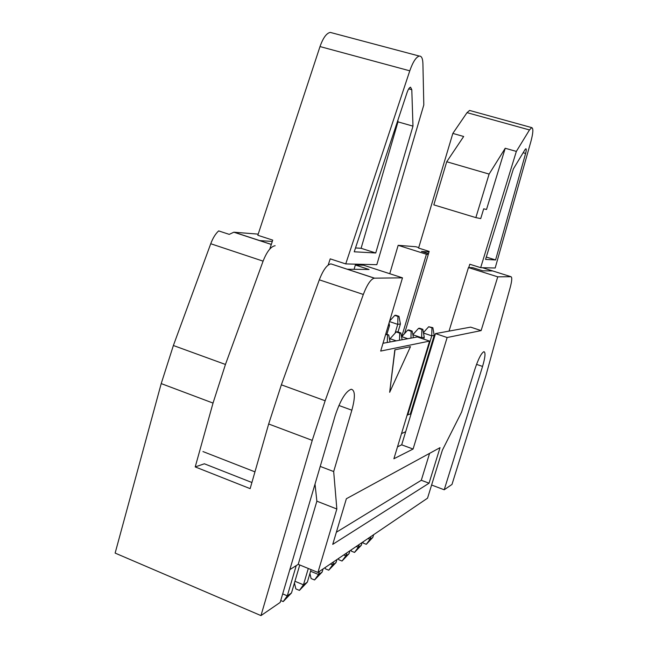 <?xml version="1.0" encoding="UTF-8"?>
<svg xmlns="http://www.w3.org/2000/svg" width="648" height="648" viewBox="0 0 648 648"><rect width="100%" height="100%" fill="white"/><g stroke="black" fill="none" stroke-linecap="round" stroke-linejoin="round"><path stroke-width="0.97" d="M332.732 544.369L346.372 498.733L440.024 447.663L429.057 483.197L332.732 544.369M482.566 366.428C485.239 357.291 485.7 352.374 483.951 351.678C481.391 352.949 478.394 358.717 474.968 368.979L461.611 412.063L442.373 450.19L427.534 498.182L317.933 572.435L336.847 509.004L333.68 471.55L351.856 410.2C355.404 397.111 355.185 390.128 351.208 389.246C345.684 391.343 340.322 400.197 335.129 415.805L280.171 602.421L260.974 615.6L312.239 440.373L325.15 400.764L363.326 294.459C367.1 284.618 370.753 279.183 374.301 278.154L402.489 277.846L380.684 351.07L429.584 341.099L393.887 458.76L413.084 449.032L447.144 337.527L481.116 330.601L497.753 276.842L510.948 276.704C512.179 277.166 511.985 280.56 510.373 286.878L485.895 375.638L451.988 484.437L444.22 489.775L482.566 366.428L476.539 364.379M410.476 346.656L394.834 349.823L389.667 392.315L410.476 346.656L394.834 349.823M431.6 485.028L444.22 489.775M401.598 337.033L426.416 254.259L398.164 245.317L389.756 273.715M497.753 276.842L468.447 267.567L472.708 267.665L482.728 270.832L492.707 270.945L482.42 267.705M317.933 572.435L298.218 564.343L316.872 501.179L315.017 484.088M289.826 569.633L298.218 564.343M418.73 247.609L415.967 246.742L398.164 245.317M260.974 615.6L115.133 553.092L161.214 383.592L173.381 345.506L210.738 243.737C212.909 237.994 215.549 233.717 218.668 230.907L229.246 234.374L233.831 232.203L258.196 234.131M316.872 501.179L336.847 509.004M259.743 240.675L271.326 244.385M251.902 482.501L204.363 463.79L195.218 466.925L213.03 403.072L225.447 364.459L263.088 261.144C266.871 251.594 270.88 246.451 275.141 245.714M272.29 241.445L259.759 240.602L234.122 232.211M374.301 278.154L331.007 263.906L347.263 269.228L369.077 269.487L355.347 265.016L363.544 265.202L402.489 277.846M330.764 263.914C326.9 264.813 323.085 270.119 319.31 279.831L281.362 384.823L268.669 423.986L250.144 488.641L195.218 466.925M449.032 331.112L468.447 267.567M481.116 330.601L470.642 327.127L435.488 333.607L447.144 337.527M428.296 254.372L426.416 254.259M429.017 251.967L421.492 251.465L428.506 253.684M383.009 343.278L417.336 336.952L429.584 341.099M397.499 446.845L401.687 444.836L435.488 333.607M407.195 414.882L410.314 414.023L434.209 335.372L431.754 335.834L423.509 333.048M411.893 411.253L411.229 411.01M405.672 431.738L401.517 433.593M401.687 444.836L413.084 449.032M320.225 466.414L333.68 471.55M354.1 269.309L355.347 265.016M429.584 453.357L421.297 480.281L429.057 483.197M421.297 480.281L336.353 532.251M395.005 349.88L389.667 392.315M489.11 174.085L475.851 217.615L480.719 218.587L483.7 208.818L486.518 209.49L505.221 148.254L489.11 174.085L446.723 161.749L463.676 136.485L452.839 133.415L467.03 112.647L469.589 110.444L470.165 110.606M505.221 148.254L516.351 151.405L529.473 129.94L467.03 112.647M529.473 129.94L531.741 127.616C533.425 128.28 533.183 132.775 531.012 141.094L495.185 267.997L480.67 267.665L516.351 151.405M483.878 268.159L483.999 267.737M412.282 409.965L411.618 409.73M419.54 386.103L418.867 385.868M404.514 333.647L429.187 251.416L418.592 248.071L452.839 133.415M480.67 267.665L469.792 264.23L468.771 267.575M475.851 217.615L433.828 204.873L446.723 161.749M525.042 149.599L513.362 168.934L485.563 259.411L495.59 259.953L525.617 153.438C526.379 150.53 526.46 148.959 525.868 148.74L525.042 149.599M486.292 257.045L495.59 259.953M345.724 263.914L376.82 264.684L423.808 104.936L422.909 63.561C422.731 58.442 421.54 55.939 419.321 56.068C416.097 56.992 412.922 61.908 409.779 70.826L345.724 263.914L330.221 258.868L328.163 265.097M332.149 32.902L330.269 32.408C326.519 33.153 323.093 37.867 320.007 46.567L257.823 235.273L272.727 240.125L269.771 249.083M202.962 451.559L254.956 471.857M360.863 265.145L361.114 264.295M412.979 126.133L411.796 89.699L410.532 87.18C409.366 87.52 408.224 89.286 407.09 92.486L354.229 251.797L375.735 252.979L412.979 126.133L397.969 121.864L397.896 120.204M355.509 247.933L361.098 248.289L397.969 121.864M361.098 248.289L375.735 252.979M282.682 593.884L287.307 595.828L296.233 565.591M299.757 564.975L291.479 592.977L287.307 595.828L283.208 601.579L280.73 600.526M291.479 592.977L283.208 601.579M294.937 581.272L303.45 584.804L308.294 568.482M311.064 569.616L307.338 582.147L303.45 584.804L299.425 590.401L295.861 588.919L294.435 582.989M307.338 582.147L299.425 590.401M310.578 571.244L318.516 574.509L319.448 571.406M383.899 343.116L383.13 342.849M385.617 334.498L388.719 334.951L385.787 333.947M323.077 568.944L322.161 572.022L318.516 574.509L314.564 579.968L311.105 578.543L309.914 573.48M322.161 572.022L314.564 579.968M387.277 342.492L387.528 335.146M388.719 334.951L390.056 341.982M330.415 563.979L332.627 564.878L333.526 561.873M396.236 340.84L390.047 338.726L389.675 339.973M399.727 333.137L400.837 332.959L397.321 331.76L396.203 331.938L399.727 333.137L399.508 340.241M336.936 559.564L336.037 562.545L332.627 564.878L328.73 570.2L325.377 568.822L325.094 567.583M336.037 562.545L328.73 570.2M396.203 331.938L390.047 338.726M400.837 332.959L402.108 339.763M343.707 554.971L345.854 555.838L346.729 552.922M407.786 338.71L401.776 336.668L401.622 337.171M411.148 331.258L412.193 331.088L408.775 329.929L407.722 330.099L411.148 331.258L410.954 338.126M349.928 550.76L349.061 553.651L345.854 555.838L342.031 561.038L338.766 559.71L338.491 558.503M349.061 553.651L342.031 561.038M407.722 330.099L401.776 336.668M412.193 331.088L413.392 337.681M389.043 323.004L389.521 325.499L386.888 334.328M389.521 325.499L388.249 325.677M356.198 546.515L358.287 547.349L359.138 544.514M421.467 338.353L421.654 337.746L412.857 334.765M421.864 329.492L422.844 329.33L419.523 328.212L418.535 328.374L421.864 329.492L421.654 337.746L424.262 337.252L423.695 339.106M362.151 542.481L361.301 545.284L358.287 547.349L354.529 552.42L351.346 551.148L351.095 549.966M361.301 545.284L354.529 552.42M418.535 328.374L412.841 334.668M422.844 329.33L424.262 337.252M395.086 333.169L397.726 324.356L389.472 321.57M397.977 316.451L398.982 316.329L395.815 315.268L394.794 315.39L397.977 316.451L397.726 324.356L400.407 323.984L398.01 331.995M394.794 315.39L389.618 321.084M398.982 316.329L400.407 323.984M367.959 538.545L369.992 539.355L370.826 536.601M407.705 415.068L431.754 335.834L431.941 327.831L432.856 327.686L428.701 326.746L431.941 327.831M373.661 534.681L372.827 537.411L369.992 539.355L366.298 544.312L363.204 543.073L362.953 541.931M372.827 537.411L366.298 544.312M428.701 326.746L423.428 332.586M432.856 327.686L434.209 335.372M510.948 276.704L492.707 270.945M263.088 261.144L210.738 243.737M225.447 364.459L173.381 345.506M213.03 403.072L161.214 383.592M374.52 278.146L347.263 269.228M338.896 405.486L351.856 410.2M363.326 294.459L319.31 279.831M325.15 400.764L281.362 384.823M312.239 440.373L268.669 423.986M414.744 401.865L414.08 401.63M418.632 389.067L417.968 388.832M523.147 152.734L525.617 153.438M320.007 46.567L409.779 70.826M408.726 88.857L411.796 89.699M271.293 244.458L233.831 232.203M531.741 127.616L469.589 110.444M330.269 32.408L419.321 56.068"/></g></svg>
